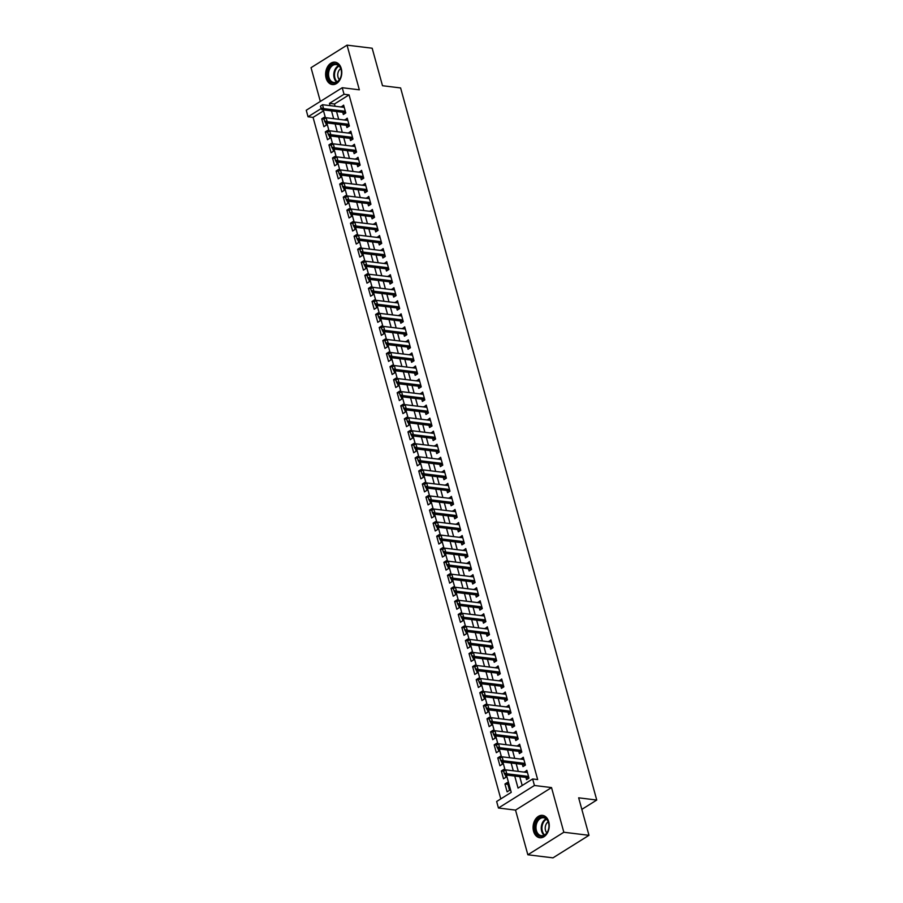 <?xml version="1.0" encoding="UTF-8"?>
<svg xmlns="http://www.w3.org/2000/svg" width="903" height="903" viewBox="0 0 903 903"><rect width="100%" height="100%" fill="white"/><g stroke="black" fill="none" stroke-linecap="round" stroke-linejoin="round"><path stroke-width="1.35" d="M326.118 78.121A11.265 8.037 -83 0 0 332.338 84.555A11.265 8.037 -83 0 0 339.923 79.803A11.265 8.037 -83 0 0 341.289 68.617A11.265 8.037 -83 0 0 335.069 62.183A11.265 8.037 -83 0 0 327.484 66.935A11.265 8.037 -83 0 0 326.118 78.121M533.583 831.302A11.265 8.037 -83 0 0 539.802 837.747A11.265 8.037 -83 0 0 547.387 832.995A11.265 8.037 -83 0 0 548.753 821.809A11.265 8.037 -83 0 0 542.534 815.375A11.265 8.037 -83 0 0 534.948 820.116A11.265 8.037 -83 0 0 533.583 831.302M323.522 110.855L313.07 117.39L308.047 116.78L306.252 110.256L342.237 87.726L344.032 94.251L329.448 103.382L330.069 105.628M581.837 809.381L596.748 800.047L400.605 87.941L382.5 85.717L372.171 48.22L347.034 45.15L311.038 67.68L320.339 101.441M596.748 800.047L578.654 797.823L588.982 835.32L552.986 857.85L527.849 854.78L563.833 832.25L551.53 787.585L534.441 785.486L498.445 808.016L496.65 801.492L511.233 792.36L506.47 775.045M551.53 787.585L515.534 810.104L527.849 854.78M515.534 810.104L498.445 808.016M313.07 117.39L500.793 798.895M588.982 835.32L563.833 832.25M342.745 112.277L343.354 114.5L345.781 112.977L343.625 105.143L341.289 107.005M346.334 125.314L346.944 127.537L349.382 126.014L347.226 118.191L344.878 120.054M349.924 138.362L350.533 140.575L352.971 139.062L350.815 131.228L348.479 133.091M353.513 151.399L354.134 153.623L356.561 152.099L354.405 144.277L352.068 146.128M357.114 164.448L357.723 166.66L360.15 165.147L357.994 157.314L355.658 159.176M360.703 177.485L361.313 179.708L363.751 178.184L361.595 170.362L359.247 172.213M364.293 190.533L364.902 192.745L367.34 191.222L365.184 183.399L362.848 185.262M367.893 203.57L368.503 205.794L370.93 204.27L368.774 196.448L366.437 198.299M371.483 216.618L372.092 218.831L374.519 217.307L372.363 209.485L370.027 211.347M375.072 229.655L375.682 231.879L378.12 230.355L375.964 222.533L373.616 224.384M378.662 242.693L379.271 244.916L381.709 243.392L379.553 235.57L377.217 237.433M382.262 255.741L382.872 257.965L385.299 256.441L383.143 248.607L380.806 250.47M385.852 268.778L386.461 271.002L388.888 269.478L386.744 261.656L384.396 263.518M389.441 281.826L390.051 284.039L392.489 282.526L390.333 274.693L387.997 276.555M393.031 294.863L393.652 297.087L396.078 295.563L393.922 287.741L391.586 289.603M396.631 307.912L397.241 310.124L399.668 308.612L397.512 300.778L395.175 302.64M400.221 320.949L400.83 323.172L403.269 321.649L401.113 313.826L398.765 315.678M403.81 333.997L404.42 336.209L406.858 334.686L404.702 326.863L402.366 328.726M407.4 347.034L408.021 349.258L410.447 347.734L408.291 339.912L405.955 341.763M411 360.083L411.61 362.295L414.037 360.771L411.881 352.949L409.544 354.811M414.59 373.12L415.199 375.343L417.637 373.819L415.482 365.997L413.134 367.848M418.179 386.157L418.789 388.38L421.227 386.856L419.071 379.034L416.734 380.897M421.78 399.205L422.39 401.429L424.816 399.905L422.66 392.083L420.324 393.934M425.369 412.242L425.979 414.466L428.406 412.942L426.25 405.12L423.913 406.982M428.959 425.29L429.568 427.514L432.006 425.99L429.851 418.157L427.503 420.019M432.548 438.327L433.158 440.551L435.596 439.027L433.44 431.205L431.103 433.068M436.149 451.376L436.759 453.588L439.185 452.076L437.029 444.242L434.693 446.105M439.738 464.413L440.348 466.637L442.775 465.113L440.63 457.29L438.282 459.153M443.328 477.461L443.937 479.674L446.375 478.161L444.22 470.328L441.883 472.19M446.917 490.498L447.538 492.722L449.965 491.198L447.809 483.376L445.472 485.227M450.518 503.547L451.128 505.759L453.554 504.235L451.398 496.413L449.062 498.275M454.107 516.584L454.717 518.807L457.155 517.284L454.999 509.461L452.651 511.312M457.697 529.632L458.306 531.844L460.744 530.321L458.589 522.498L456.252 524.361M461.286 542.669L461.907 544.893L464.334 543.369L462.178 535.547L459.841 537.398M464.887 555.706L465.496 557.93L467.923 556.406L465.767 548.584L463.431 550.446M468.476 568.755L469.086 570.978L471.524 569.454L469.368 561.621L467.02 563.483M472.066 581.792L472.675 584.015L475.113 582.491L472.958 574.669L470.621 576.532M475.667 594.84L476.276 597.064L478.703 595.54L476.547 587.706L474.21 589.569M479.256 607.877L479.865 610.101L482.292 608.577L480.136 600.755L477.8 602.617M482.845 620.925L483.455 623.138L485.893 621.625L483.737 613.792L481.389 615.654M486.435 633.962L487.044 636.186L489.482 634.662L487.327 626.84L484.99 628.691M490.036 647.011L490.645 649.223L493.072 647.711L490.916 639.877L488.579 641.74M493.625 660.048L494.234 662.271L496.661 660.748L494.517 652.925L492.169 654.777M497.214 673.096L497.824 675.309L500.262 673.785L498.106 665.962L495.77 667.825M500.804 686.133L501.425 688.357L503.851 686.833L501.696 679.011L499.359 680.862M504.405 699.182L505.014 701.394L507.441 699.87L505.285 692.048L502.948 693.91M507.994 712.219L508.603 714.442L511.042 712.918L508.886 705.096L506.538 706.947M511.583 725.256L512.193 727.479L514.631 725.956L512.475 718.133L510.139 719.996M515.173 738.304L515.794 740.528L518.22 739.004L516.064 731.17L513.728 733.033M518.774 751.341L519.383 753.565L521.81 752.041L519.654 744.219L517.317 746.081M522.363 764.389L522.972 766.602L525.411 765.089L523.255 757.256L520.907 759.118M507.904 784.357L504.958 783.996L507.114 791.829L509.54 790.306L507.384 782.483L504.958 783.996M503.727 771.252L501.368 770.959L503.524 778.781L505.951 777.257L505.296 774.898M500.138 758.204L497.767 757.91L499.923 765.744L502.361 764.22L501.707 761.861M496.537 745.167L494.178 744.873L496.334 752.696L498.761 751.172L498.117 748.824M492.948 732.119L490.589 731.836L492.745 739.659L495.171 738.135L494.528 735.776M489.358 719.081L486.988 718.788L489.144 726.61L491.582 725.098L490.927 722.739M485.758 706.033L483.398 705.751L485.554 713.573L487.992 712.049L487.338 709.69M482.168 692.996L479.809 692.703L481.965 700.525L484.392 699.012L483.748 696.653M478.579 679.948L476.22 679.666L478.376 687.488L480.802 685.964L480.159 683.605M474.989 666.911L472.619 666.617L474.775 674.451L477.213 672.927L476.558 670.568M471.389 653.862L469.029 653.58L471.185 661.402L473.623 659.879L472.969 657.519M467.799 640.825L465.44 640.532L467.596 648.365L470.023 646.841L469.379 644.482M464.21 627.777L461.851 627.495L464.007 635.317L466.433 633.793L465.779 631.434M460.62 614.74L458.25 614.446L460.406 622.28L462.844 620.756L462.189 618.397M457.02 601.703L454.66 601.409L456.816 609.232L459.243 607.708L458.6 605.36M453.43 588.654L451.071 588.361L453.227 596.194L455.654 594.671L455.01 592.312M449.841 575.617L447.482 575.324L449.638 583.146L452.064 581.622L451.41 579.274M446.251 562.569L443.881 562.287L446.037 570.109L448.475 568.585L447.82 566.226M442.651 549.532L440.292 549.238L442.447 557.061L444.874 555.548L444.231 553.189M439.061 536.484L436.702 536.201L438.858 544.024L441.285 542.5L440.641 540.141M435.472 523.447L433.101 523.153L435.257 530.975L437.695 529.463L437.041 527.104M431.882 510.398L429.512 510.116L431.668 517.938L434.106 516.414L433.451 514.055M428.282 497.361L425.923 497.068L428.078 504.901L430.505 503.377L429.862 501.018M424.692 484.313L422.333 484.031L424.489 491.853L426.916 490.329L426.272 487.97M421.103 471.276L418.732 470.982L420.888 478.816L423.326 477.292L422.672 474.933M417.502 458.227L415.143 457.945L417.299 465.767L419.737 464.244L419.082 461.884M413.913 445.19L411.554 444.897L413.709 452.73L416.136 451.207L415.493 448.847M410.323 432.153L407.964 431.86L410.12 439.682L412.547 438.158L411.892 435.81M406.734 419.105L404.363 418.823L406.519 426.645L408.957 425.121L408.303 422.762M403.133 406.068L400.774 405.774L402.93 413.597L405.357 412.073L404.713 409.725M399.544 393.019L397.185 392.737L399.34 400.56L401.767 399.036L401.124 396.677M395.954 379.982L393.595 379.689L395.751 387.511L398.178 385.999L397.523 383.64M392.365 366.934L389.994 366.652L392.15 374.474L394.588 372.95L393.934 370.591M388.764 353.897L386.405 353.604L388.561 361.426L390.988 359.913L390.344 357.554M385.175 340.849L382.816 340.566L384.971 348.389L387.398 346.865L386.755 344.506M381.585 327.812L379.215 327.518L381.371 335.352L383.809 333.828L383.154 331.469M377.996 314.763L375.625 314.481L377.781 322.303L380.219 320.779L379.565 318.42M374.395 301.726L372.036 301.433L374.192 309.266L376.619 307.742L375.975 305.383M370.806 288.689L368.447 288.396L370.602 296.218L373.029 294.694L372.386 292.335M367.216 275.641L364.846 275.347L367.002 283.181L369.44 281.657L368.785 279.298M363.616 262.604L361.256 262.31L363.412 270.132L365.85 268.609L365.196 266.261M360.026 249.555L357.667 249.273L359.823 257.095L362.25 255.572L361.606 253.212M356.437 236.518L354.078 236.225L356.233 244.047L358.66 242.535L358.006 240.175M352.847 223.47L350.477 223.188L352.633 231.01L355.071 229.486L354.416 227.127M349.247 210.433L346.887 210.139L349.043 217.962L351.481 216.449L350.827 214.09M345.657 197.385L343.298 197.102L345.454 204.925L347.881 203.401L347.237 201.042M342.068 184.347L339.709 184.054L341.865 191.887L344.291 190.364L343.637 188.005M338.478 171.299L336.108 171.017L338.264 178.839L340.702 177.315L340.047 174.956M334.878 158.262L332.518 157.969L334.674 165.802L337.101 164.278L336.458 161.919M331.288 145.214L328.929 144.931L331.085 152.754L333.512 151.23L332.868 148.871M327.699 132.177L325.328 131.883L327.484 139.717L329.922 138.193L329.268 135.834M504.179 770.835L503.795 769.435L501.368 770.959M500.589 757.786L500.206 756.398L497.767 757.91M496.989 744.749L496.605 743.35L494.178 744.873M493.399 731.701L493.015 730.313L490.589 731.836M489.81 718.664L489.426 717.264L486.988 718.788M486.22 705.615L485.837 704.227L483.398 705.751M482.62 692.578L482.236 691.179L479.809 692.703M479.03 679.53L478.646 678.142L476.22 679.666M475.441 666.493L475.057 665.093L472.619 666.617M471.851 653.445L471.468 652.056L469.029 653.58M468.251 640.408L467.867 639.008L465.44 640.532M464.661 627.359L464.277 625.971L461.851 627.495M461.072 614.322L460.688 612.934L458.25 614.446M457.482 601.285L457.099 599.885L454.66 601.409M453.882 588.237L453.498 586.848L451.071 588.361M450.292 575.2L449.908 573.8L447.482 575.324M446.703 562.151L446.319 560.763L443.881 562.287M443.102 549.114L442.718 547.715L440.292 549.238M439.513 536.066L439.129 534.678L436.702 536.201M435.923 523.029L435.539 521.629L433.101 523.153M432.334 509.981L431.95 508.592L429.512 510.116M428.733 496.943L428.349 495.544L425.923 497.068M425.144 483.895L424.76 482.507L422.333 484.031M421.554 470.858L421.17 469.47L418.732 470.982M417.965 457.81L417.581 456.421L415.143 457.945M414.364 444.773L413.98 443.384L411.554 444.897M410.775 431.736L410.391 430.336L407.964 431.86M407.185 418.687L406.801 417.299L404.363 418.823M403.596 405.65L403.212 404.251L400.774 405.774M399.995 392.602L399.611 391.213L397.185 392.737M396.406 379.565L396.022 378.165L393.595 379.689M392.816 366.516L392.433 365.128L389.994 366.652M389.216 353.479L388.832 352.08L386.405 353.604M385.626 340.431L385.242 339.043L382.816 340.566M382.037 327.394L381.653 325.994L379.215 327.518M378.447 314.346L378.064 312.957L375.625 314.481M374.847 301.309L374.463 299.92L372.036 301.433M371.257 288.271L370.873 286.872L368.447 288.396M367.668 275.223L367.284 273.835L364.846 275.347M364.078 262.186L363.695 260.786L361.256 262.31M360.478 249.138L360.094 247.749L357.667 249.273M356.888 236.101L356.504 234.701L354.078 236.225M353.299 223.052L352.915 221.664L350.477 223.188M349.709 210.015L349.326 208.616L346.887 210.139M346.109 196.967L345.725 195.579L343.298 197.102M342.519 183.93L342.135 182.53L339.709 184.054M338.93 170.881L338.546 169.493L336.108 171.017M335.329 157.844L334.945 156.445L332.518 157.969M331.74 144.796L331.356 143.408L328.929 144.931M328.15 131.759L327.766 130.371L325.328 131.883M324.561 118.722L324.177 117.322L321.739 118.846L323.895 126.668L326.333 125.145L325.678 122.797M514.733 776.061L518.051 788.105L532.635 778.973L537.669 779.582L349.066 94.86L334.471 103.992L335.092 106.249M336.548 111.52L338.681 119.286M340.138 124.558L342.282 132.335M343.727 137.606L345.872 145.372M347.328 150.643L349.461 158.42M350.917 163.691L353.05 171.457M354.507 176.728L356.651 184.505M358.096 189.765L360.241 197.543M361.697 202.814L363.83 210.591M365.286 215.851L367.431 223.628M368.875 228.899L371.02 236.676M372.465 241.936L374.61 249.713M376.066 254.985L378.199 262.75M379.655 268.022L381.8 275.799M383.244 281.07L385.389 288.836M386.834 294.107L388.979 301.884M390.435 307.155L392.568 314.921M394.024 320.193L396.169 327.97M397.613 333.241L399.758 341.007M401.214 346.278L403.348 354.055M404.804 359.315L406.937 367.092M408.393 372.363L410.538 380.14M411.982 385.4L414.127 393.177M415.583 398.449L417.717 406.226M419.173 411.486L421.317 419.263M422.762 424.534L424.907 432.3M426.351 437.571L428.496 445.348M429.952 450.62L432.085 458.385M433.542 463.657L435.686 471.434M437.131 476.705L439.276 484.471M440.72 489.742L442.865 497.519M444.321 502.779L446.454 510.556M447.911 515.827L450.055 523.605M451.5 528.865L453.645 536.642M455.101 541.913L457.234 549.69M458.69 554.95L460.823 562.727M462.28 567.998L464.424 575.764M465.869 581.035L468.014 588.812M469.47 594.084L471.603 601.85M473.059 607.121L475.204 614.898M476.649 620.169L478.793 627.935M480.238 633.206L482.383 640.983M483.839 646.255L485.972 654.02M487.428 659.292L489.573 667.069M491.018 672.329L493.162 680.106M494.607 685.377L496.752 693.154M498.208 698.414L500.341 706.191M501.797 711.462L503.942 719.24M505.387 724.499L507.531 732.277M508.987 737.548L511.121 745.314M512.577 750.585L514.71 758.362M516.166 763.633L518.311 771.399M519.756 776.67L522.194 785.508M525.952 777.427L526.562 779.65L529 778.126L526.844 770.304L524.508 772.167M342.237 87.726L359.338 89.815L347.034 45.15M349.066 94.86L344.032 94.251M532.635 778.973L534.441 785.486M321.208 108.541L308.047 116.78M505.138 770.225L502.881 762.008M501.549 757.188L499.28 748.959M497.959 744.14L495.691 735.922M494.359 731.103L492.101 722.874M490.769 718.054L488.512 709.837M487.18 705.017L484.911 696.789M483.59 691.969L481.322 683.752M479.99 678.932L477.732 670.703M476.4 665.883L474.131 657.666M472.811 652.846L470.542 644.629M469.221 639.809L466.953 631.581M465.621 626.761L463.363 618.544M462.031 613.724L459.762 605.495M458.442 600.676L456.173 592.458M454.852 587.639L452.584 579.41M451.252 574.59L448.994 566.373M447.662 561.553L445.393 553.325M444.073 548.505L441.804 540.287M440.472 535.468L438.215 527.239M436.883 522.419L434.625 514.202M433.293 509.382L431.024 501.154M429.704 496.345L427.435 488.117M426.103 483.297L423.846 475.08M422.514 470.26L420.245 462.031M418.924 457.211L416.655 448.994M415.335 444.174L413.066 435.946M411.734 431.126L409.477 422.909M408.145 418.089L405.876 409.86M404.555 405.041L402.286 396.823M400.966 392.004L398.697 383.775M397.365 378.955L395.108 370.738M393.776 365.918L391.507 357.69M390.186 352.87L387.918 344.653M386.586 339.833L384.328 331.615M382.996 326.796L380.739 318.567M379.407 313.747L377.138 305.53M375.817 300.71L373.549 292.482M372.217 287.662L369.959 279.445M368.627 274.625L366.358 266.396M365.038 261.577L362.769 253.359M361.448 248.539L359.18 240.311M357.848 235.491L355.59 227.274M354.258 222.454L351.989 214.225M350.669 209.406L348.4 201.188M347.079 196.369L344.811 188.14M343.479 183.32L341.221 175.103M339.889 170.283L337.62 162.066M336.3 157.246L334.031 149.018M332.699 144.198L330.442 135.981M329.11 131.161L326.852 122.932M325.52 118.112L323.251 109.895M331.514 110.9L333.659 118.677M335.103 123.948L337.248 131.714M338.704 136.985L340.837 144.762M342.293 150.033L344.438 157.799M345.883 163.071L348.027 170.848M349.484 176.119L351.617 183.885M353.073 189.156L355.218 196.933M356.662 202.193L358.807 209.97M360.252 215.241L362.396 223.018M363.853 228.278L365.986 236.055M367.442 241.327L369.587 249.104M371.031 254.364L373.176 262.141M374.621 267.412L376.765 275.178M378.222 280.449L380.355 288.226M381.811 293.498L383.956 301.263M385.4 306.535L387.545 314.312M388.99 319.583L391.134 327.349M392.591 332.62L394.724 340.397M396.18 345.657L398.325 353.434M399.769 358.705L401.914 366.483M403.37 371.743L405.503 379.52M406.96 384.791L409.104 392.568M410.549 397.828L412.694 405.605M414.138 410.876L416.283 418.653M417.739 423.913L419.872 431.69M421.329 436.962L423.473 444.727M424.918 449.999L427.063 457.776M428.507 463.047L430.652 470.813M432.108 476.084L434.241 483.861M435.697 489.133L437.842 496.898M439.287 502.17L441.432 509.947M442.876 515.207L445.021 522.984M446.477 528.255L448.61 536.032M450.066 541.292L452.211 549.069M453.656 554.34L455.801 562.117M457.257 567.377L459.39 575.155M460.846 580.426L462.991 588.192M464.435 593.463L466.58 601.24M468.025 606.511L470.17 614.277M471.626 619.548L473.759 627.325M475.215 632.597L477.36 640.362M478.804 645.634L480.949 653.411M482.394 658.682L484.539 666.448M485.995 671.719L488.128 679.496M489.584 684.756L491.729 692.533M493.173 697.805L495.318 705.582M496.763 710.842L498.907 718.619M500.364 723.89L502.497 731.667M503.953 736.927L506.098 744.704M507.542 749.975L509.687 757.741M511.143 763.012L513.276 770.79M334.471 103.992L329.448 103.382M527.363 772.189L524.406 771.828M324.109 119.14L321.739 118.846M523.774 759.141L520.817 758.78M520.173 746.104L517.227 745.743M516.584 733.055L513.638 732.694M512.994 720.018L510.037 719.657M509.405 706.97L506.448 706.609M505.804 693.933L502.858 693.572M502.215 680.885L499.269 680.523M498.625 667.848L495.668 667.486M495.025 654.799L492.079 654.449M491.435 641.762L488.489 641.401M487.846 628.725L484.9 628.364M484.256 615.677L481.299 615.315M480.656 602.64L477.71 602.278M477.066 589.591L474.12 589.23M473.477 576.554L470.519 576.193M469.887 563.506L466.93 563.145M466.287 550.469L463.341 550.108M462.697 537.42L459.751 537.059M459.108 524.383L456.15 524.022M455.518 511.335L452.561 510.974M451.918 498.298L448.972 497.937M448.328 485.261L445.382 484.9M444.739 472.213L441.781 471.851M441.138 459.175L438.192 458.814M437.549 446.127L434.603 445.766M433.959 433.09L431.013 432.729M430.37 420.042L427.412 419.681M426.769 407.005L423.823 406.643M423.18 393.956L420.234 393.595M419.59 380.919L416.633 380.558M416.001 367.871L413.043 367.51M412.4 354.834L409.454 354.473M408.811 341.786L405.865 341.436M405.221 328.748L402.264 328.387M401.632 315.711L398.674 315.35M398.031 302.663L395.085 302.302M394.442 289.626L391.496 289.265M390.852 276.578L387.895 276.216M387.252 263.541L384.306 263.179M383.662 250.492L380.716 250.131M380.073 237.455L377.127 237.094M376.483 224.407L373.526 224.046M372.883 211.37L369.937 211.009M369.293 198.321L366.347 197.96M365.704 185.284L362.746 184.923M362.114 172.247L359.157 171.886M358.514 159.199L355.568 158.838M354.924 146.162L351.978 145.801M351.335 133.113L348.377 132.752M347.745 120.076L344.788 119.715M344.145 107.028L341.199 106.667M503.66 771.32L504.201 773.273L503.66 771.32L505.725 769.864L527.454 772.516M528.537 776.433L506.797 773.781L505.048 774.876L504.201 773.273M528.752 778.284L527.499 777.675A1.445 0.88 58 0 0 527.171 777.573L505.048 774.876M503.953 771.139L505.725 769.864L506.797 773.781L504.495 773.092M548.539 822.543A9.752 6.953 97 0 1 544.396 835.456A9.752 6.953 97 0 1 535.411 830.76A9.752 6.953 97 0 1 539.554 817.847A9.752 6.953 97 0 1 548.539 822.543M536.393 830.523A9.03 6.434 -83 0 0 541.382 835.681A9.03 6.434 -83 0 0 547.466 831.877A9.03 6.434 -83 0 0 548.561 822.915A9.03 6.434 -83 0 0 543.572 817.757A9.03 6.434 -83 0 0 537.488 821.561A9.03 6.434 -83 0 0 536.393 830.523M548.189 821.832A6.434 4.583 -83 0 0 545.491 830.32A6.434 4.583 -83 0 0 546.846 832.837M543.335 815.544L543.425 815.556A11.197 7.98 -83 0 0 543.335 815.544A11.197 7.98 -83 0 0 535.795 820.263A11.197 7.98 -83 0 0 534.441 831.37A11.197 7.98 -83 0 0 540.615 837.77A11.197 7.98 -83 0 0 540.716 837.781L540.615 837.77M339.889 79.035A9.752 6.953 97 0 1 330.035 81.428A9.752 6.953 97 0 1 329.132 67.894A9.752 6.953 97 0 1 338.986 65.501A9.752 6.953 97 0 1 339.889 79.035M330.035 68.368A9.03 6.434 -83 0 0 333.918 82.489A9.03 6.434 -83 0 0 340.002 78.685A9.03 6.434 -83 0 0 336.108 64.564A9.03 6.434 -83 0 0 330.035 68.368M340.724 68.639A6.434 4.583 -83 0 0 338.806 70.75A6.434 4.583 -83 0 0 339.381 79.645M335.871 62.352L335.972 62.363A11.197 7.98 -83 0 0 335.871 62.352A11.197 7.98 -83 0 0 328.331 67.07A11.197 7.98 -83 0 0 333.151 84.577A11.197 7.98 -83 0 0 333.252 84.589L333.151 84.577M500.07 758.283L500.612 760.236L500.07 758.283L502.124 756.827L523.864 759.479M524.936 763.396L503.208 760.732L501.458 761.827L500.612 760.236M525.162 765.236L523.898 764.638A1.445 0.88 58 0 0 523.582 764.536L501.458 761.827M500.364 758.091L502.124 756.827L503.208 760.732L500.905 760.055M496.481 745.235L497.011 747.199L496.481 745.235L498.535 743.779L520.275 746.442M521.347 750.348L499.619 747.695L497.858 748.79L497.011 747.199M521.573 752.199L520.309 751.589A1.445 0.88 58 0 0 519.993 751.499L497.858 748.79M496.774 745.054L498.535 743.779L499.619 747.695L497.305 747.007M492.88 732.198L493.422 734.15L492.88 732.198L494.946 730.741L516.674 733.394M517.758 737.311L496.018 734.647L494.268 735.742L493.422 734.15M517.972 739.151L516.719 738.552A1.445 0.88 58 0 0 516.392 738.451L494.268 735.742M493.173 732.017L494.946 730.741L496.018 734.647L493.715 733.97M489.291 719.149L489.832 721.113L489.291 719.149L491.356 717.693L513.085 720.357M514.168 724.262L492.428 721.61L490.679 722.705L489.832 721.113M514.383 726.114L513.13 725.504A1.445 0.88 58 0 0 512.802 725.414L490.679 722.705M489.584 718.969L491.356 717.693L492.428 721.61L490.126 720.921M485.701 706.112L486.243 708.065L485.701 706.112L487.755 704.656L509.495 707.309M510.567 711.225L488.839 708.562L487.089 709.656L486.243 708.065M510.793 713.065L509.529 712.467A1.445 0.88 58 0 0 509.213 712.365L487.089 709.656M485.995 705.932L487.755 704.656L488.839 708.562L486.525 707.884M482.112 693.064L482.642 695.028L482.112 693.064L484.166 691.608L505.894 694.272M506.978 698.177L485.25 695.524L483.489 696.619L482.642 695.028M507.204 700.028L505.94 699.419A1.445 0.88 58 0 0 505.624 699.328L483.489 696.619M482.394 692.883L484.166 691.608L485.25 695.524L482.936 694.847M478.511 680.027L479.053 681.979L478.511 680.027L480.577 678.571L502.305 681.223M503.389 685.14L481.649 682.476L479.899 683.582L479.053 681.979M503.603 686.991L502.35 686.382A1.445 0.88 58 0 0 502.023 686.28L479.899 683.582M478.804 679.846L480.577 678.571L481.649 682.476L479.346 681.799M474.922 666.978L475.463 668.942L474.922 666.978L476.987 665.522L498.716 668.186M499.788 672.092L478.059 669.439L476.31 670.534L475.463 668.942M500.014 673.943L498.749 673.345A1.445 0.88 58 0 0 498.433 673.243L476.31 670.534M475.215 666.798L476.987 665.522L478.059 669.439L475.757 668.762M471.332 653.941L471.874 655.894L471.332 653.941L473.386 652.485L495.126 655.138M496.198 659.055L474.47 656.402L472.72 657.497L471.874 655.894M496.424 660.906L495.16 660.296A1.445 0.88 58 0 0 494.844 660.195L472.72 657.497M471.626 653.761L473.386 652.485L474.47 656.402L472.156 655.713M467.743 640.904L468.273 642.857L467.743 640.904L469.797 639.437L491.525 642.101M492.609 646.017L470.869 643.354L469.12 644.449L468.273 642.857M492.824 647.857L491.571 647.259A1.445 0.88 58 0 0 491.243 647.158L469.12 644.449M468.025 640.712L469.797 639.437L470.869 643.354L468.567 642.676M464.142 627.856L464.684 629.809L464.142 627.856L466.208 626.4L487.936 629.052M489.02 632.969L467.28 630.317L465.53 631.411L464.684 629.809M489.234 634.82L487.981 634.211A1.445 0.88 58 0 0 487.654 634.109L465.53 631.411M464.435 627.675L466.208 626.4L467.28 630.317L464.977 629.628M460.553 614.819L461.094 616.772L460.553 614.819L462.607 613.351L484.347 616.015M485.419 619.932L463.69 617.268L461.941 618.363L461.094 616.772M485.645 621.772L484.38 621.174A1.445 0.88 58 0 0 484.064 621.072L461.941 618.363M460.846 614.627L462.607 613.351L463.69 617.268L461.388 616.591M456.963 601.77L457.494 603.723L456.963 601.77L459.017 600.314L480.757 602.978M481.83 606.884L460.101 604.231L458.352 605.326L457.494 603.723M482.055 608.735L480.791 608.125A1.445 0.88 58 0 0 480.475 608.024L458.352 605.326M457.257 601.59L459.017 600.314L460.101 604.231L457.787 603.543M453.362 588.733L453.904 590.686L453.362 588.733L455.428 587.277L477.156 589.93M478.24 593.847L456.5 591.183L454.751 592.278L453.904 590.686M478.455 595.687L477.202 595.088A1.445 0.88 58 0 0 476.874 594.987L454.751 592.278M453.656 588.553L455.428 587.277L456.5 591.183L454.198 590.506M449.773 575.685L450.315 577.649L449.773 575.685L451.839 574.229L473.567 576.893M474.651 580.798L452.911 578.146L451.161 579.241L450.315 577.649M474.865 582.649L473.612 582.04A1.445 0.88 58 0 0 473.285 581.95L451.161 579.241M450.066 575.504L451.839 574.229L452.911 578.146L450.608 577.457M446.184 562.648L446.725 564.601L446.184 562.648L448.238 561.192L469.978 563.844M471.05 567.761L449.322 565.097L447.572 566.192L446.725 564.601M471.276 569.601L470.011 569.003A1.445 0.88 58 0 0 469.695 568.901L447.572 566.192M446.477 562.467L448.238 561.192L449.322 565.097L447.019 564.42M442.594 549.6L443.125 551.564L442.594 549.6L444.648 548.144L466.388 550.807M467.461 554.713L445.732 552.06L443.971 553.155L443.125 551.564M467.686 556.564L466.422 555.955A1.445 0.88 58 0 0 466.106 555.864L443.971 553.155M442.888 549.419L444.648 548.144L445.732 552.06L443.418 551.372M438.993 536.563L439.535 538.515L438.993 536.563L441.059 535.107L462.787 537.759M463.871 541.676L442.131 539.012L440.382 540.107L439.535 538.515M464.086 543.516L462.833 542.917A1.445 0.88 58 0 0 462.505 542.816L440.382 540.107M439.287 536.382L441.059 535.107L442.131 539.012L439.829 538.335M435.404 523.514L435.946 525.478L435.404 523.514L437.47 522.058L459.198 524.722M460.282 528.627L438.542 525.975L436.792 527.07L435.946 525.478M460.496 530.479L459.243 529.869A1.445 0.88 58 0 0 458.916 529.779L436.792 527.07M435.697 523.334L437.47 522.058L438.542 525.975L436.239 525.298M431.815 510.477L432.356 512.43L431.815 510.477L433.869 509.021L455.609 511.674M456.681 515.59L434.953 512.927L433.203 514.033L432.356 512.43M456.907 517.442L455.643 516.832A1.445 0.88 58 0 0 455.326 516.73L433.203 514.033M432.108 510.297L433.869 509.021L434.953 512.927L432.639 512.249M428.225 497.429L428.756 499.393L428.225 497.429L430.279 495.973L452.008 498.637M453.092 502.542L431.363 499.89L429.602 500.984L428.756 499.393M453.317 504.393L452.053 503.795A1.445 0.88 58 0 0 451.737 503.693L429.602 500.984M428.507 497.248L430.279 495.973L431.363 499.89L429.049 499.212M424.624 484.392L425.166 486.345L424.624 484.392L426.69 482.936L448.419 485.588M449.502 489.505L427.762 486.852L426.013 487.947L425.166 486.345M449.717 491.356L448.464 490.747A1.445 0.88 58 0 0 448.136 490.645L426.013 487.947M424.918 484.211L426.69 482.936L427.762 486.852L425.46 486.164M421.035 471.355L421.577 473.307L421.035 471.355L423.101 469.887L444.829 472.551M445.901 476.468L424.173 473.804L422.423 474.899L421.577 473.307M446.127 478.308L444.863 477.71A1.445 0.88 58 0 0 444.547 477.608L422.423 474.899M421.329 471.163L423.101 469.887L424.173 473.804L421.87 473.127M417.446 458.306L417.987 460.259L417.446 458.306L419.5 456.85L441.24 459.503M442.312 463.42L420.584 460.767L418.834 461.862L417.987 460.259M442.538 465.271L441.274 464.661A1.445 0.88 58 0 0 440.957 464.56L418.834 461.862M417.739 458.126L419.5 456.85L420.584 460.767L418.27 460.079M413.856 445.269L414.387 447.222L413.856 445.269L415.911 443.813L437.639 446.466M438.723 450.383L416.983 447.719L415.233 448.814L414.387 447.222M438.937 452.222L437.684 451.624A1.445 0.88 58 0 0 437.357 451.523L415.233 448.814M414.138 445.077L415.911 443.813L416.983 447.719L414.68 447.041M410.255 432.221L410.797 434.185L410.255 432.221L412.321 430.765L434.05 433.429M435.133 437.334L413.393 434.682L411.644 435.777L410.797 434.185M435.348 439.185L434.095 438.576A1.445 0.88 58 0 0 433.767 438.486L411.644 435.777M410.549 432.04L412.321 430.765L413.393 434.682L411.091 433.993M406.666 419.184L407.208 421.137L406.666 419.184L408.72 417.728L430.46 420.38M431.532 424.297L409.804 421.633L408.054 422.728L407.208 421.137M431.758 426.137L430.494 425.539A1.445 0.88 58 0 0 430.178 425.437L408.054 422.728M406.96 419.003L408.72 417.728L409.804 421.633L407.501 420.956M403.077 406.136L403.607 408.1L403.077 406.136L405.131 404.679L426.871 407.343M427.943 411.249L406.215 408.596L404.465 409.691L403.607 408.1M428.169 413.1L426.905 412.49A1.445 0.88 58 0 0 426.588 412.4L404.465 409.691M403.37 405.955L405.131 404.679L406.215 408.596L403.901 407.908M399.476 393.098L400.018 395.051L399.476 393.098L401.542 391.642L423.27 394.295M424.354 398.212L402.614 395.548L400.864 396.643L400.018 395.051M424.568 400.052L423.315 399.453A1.445 0.88 58 0 0 422.988 399.352L400.864 396.643M399.769 392.918L401.542 391.642L402.614 395.548L400.311 394.871M395.886 380.05L396.428 382.014L395.886 380.05L397.952 378.594L419.681 381.258M420.764 385.163L399.024 382.511L397.275 383.606L396.428 382.014M420.979 387.015L419.726 386.405A1.445 0.88 58 0 0 419.398 386.315L397.275 383.606M396.18 379.87L397.952 378.594L399.024 382.511L396.722 381.822M392.297 367.013L392.839 368.966L392.297 367.013L394.351 365.557L416.091 368.21M417.163 372.126L395.435 369.462L393.685 370.557L392.839 368.966M417.389 373.966L416.125 373.368A1.445 0.88 58 0 0 415.809 373.266L393.685 370.557M392.591 366.832L394.351 365.557L395.435 369.462L393.132 368.785M388.708 353.965L389.238 355.929L388.708 353.965L390.762 352.509L412.502 355.172M413.574 359.078L391.846 356.425L390.085 357.52L389.238 355.929M413.8 360.929L412.536 360.331A1.445 0.88 58 0 0 412.219 360.229L390.085 357.52M389.001 353.784L390.762 352.509L391.846 356.425L389.532 355.748M385.107 340.928L385.649 342.88L385.107 340.928L387.173 339.472L408.901 342.124M409.985 346.041L388.245 343.377L386.495 344.483L385.649 342.88M410.199 347.892L408.946 347.283A1.445 0.88 58 0 0 408.619 347.181L386.495 344.483M385.4 340.747L387.173 339.472L388.245 343.377L385.942 342.7M381.517 327.891L382.059 329.843L381.517 327.891L383.583 326.423L405.312 329.087M406.395 333.004L384.655 330.34L382.906 331.435L382.059 329.843M406.61 334.844L405.357 334.245A1.445 0.88 58 0 0 405.029 334.144L382.906 331.435M381.811 327.699L383.583 326.423L384.655 330.34L382.353 329.663M377.928 314.842L378.47 316.795L377.928 314.842L379.982 313.386L401.722 316.039M402.794 319.955L381.066 317.303L379.316 318.398L378.47 316.795M403.02 321.807L401.756 321.197A1.445 0.88 58 0 0 401.44 321.096L379.316 318.398M378.222 314.662L379.982 313.386L381.066 317.303L378.752 316.614M374.339 301.805L374.869 303.758L374.339 301.805L376.393 300.338L398.121 303.002M399.205 306.918L377.477 304.255L375.716 305.349L374.869 303.758M399.431 308.758L398.167 308.16A1.445 0.88 58 0 0 397.851 308.058L375.716 305.349M374.621 301.613L376.393 300.338L377.477 304.255L375.163 303.577M370.738 288.757L371.28 290.71L370.738 288.757L372.804 287.301L394.532 289.965M395.616 293.87L373.876 291.217L372.126 292.312L371.28 290.71M395.83 295.721L394.577 295.112A1.445 0.88 58 0 0 394.25 295.01L372.126 292.312M371.031 288.576L372.804 287.301L373.876 291.217L371.573 290.529M367.149 275.72L367.69 277.672L367.149 275.72L369.214 274.264L390.943 276.916M392.015 280.833L370.286 278.169L368.537 279.264L367.69 277.672M392.241 282.673L390.976 282.075A1.445 0.88 58 0 0 390.66 281.973L368.537 279.264M367.442 275.539L369.214 274.264L370.286 278.169L367.984 277.492M363.559 262.671L364.101 264.635L363.559 262.671L365.613 261.215L387.353 263.879M388.425 267.785L366.697 265.132L364.947 266.227L364.101 264.635M388.651 269.636L387.387 269.026A1.445 0.88 58 0 0 387.071 268.936L364.947 266.227M363.853 262.491L365.613 261.215L366.697 265.132L364.383 264.444M359.97 249.634L360.5 251.587L359.97 249.634L362.024 248.178L383.752 250.831M384.836 254.748L363.096 252.084L361.347 253.179L360.5 251.587M385.05 256.587L383.798 255.989A1.445 0.88 58 0 0 383.47 255.888L361.347 253.179M360.252 249.454L362.024 248.178L363.096 252.084L360.794 251.406M356.369 236.586L356.911 238.55L356.369 236.586L358.435 235.13L380.163 237.794M381.247 241.699L359.507 239.047L357.757 240.142L356.911 238.55M381.461 243.55L380.208 242.941A1.445 0.88 58 0 0 379.881 242.851L357.757 240.142M356.662 236.405L358.435 235.13L359.507 239.047L357.204 238.358M352.78 223.549L353.321 225.502L352.78 223.549L354.834 222.093L376.574 224.745M377.646 228.662L355.917 225.998L354.168 227.093L353.321 225.502M377.872 230.502L376.607 229.904A1.445 0.88 58 0 0 376.291 229.802L354.168 227.093M353.073 223.368L354.834 222.093L355.917 225.998L353.615 225.321M349.19 210.501L349.721 212.465L349.19 210.501L351.244 209.044L372.984 211.708M374.056 215.614L352.328 212.961L350.578 214.056L349.721 212.465M374.282 217.465L373.018 216.855A1.445 0.88 58 0 0 372.702 216.765L350.578 214.056M349.484 210.32L351.244 209.044L352.328 212.961L350.014 212.284M345.589 197.464L346.131 199.416L345.589 197.464L347.655 196.007L369.383 198.66M370.467 202.577L348.727 199.913L346.978 201.019L346.131 199.416M370.681 204.428L369.429 203.818A1.445 0.88 58 0 0 369.101 203.717L346.978 201.019M345.883 197.283L347.655 196.007L348.727 199.913L346.425 199.236M342 184.415L342.542 186.379L342 184.415L344.066 182.959L365.794 185.623M366.878 189.528L345.138 186.876L343.388 187.971L342.542 186.379M367.092 191.38L365.839 190.781A1.445 0.88 58 0 0 365.512 190.68L343.388 187.971M342.293 184.235L344.066 182.959L345.138 186.876L342.835 186.199M338.411 171.378L338.952 173.331L338.411 171.378L340.465 169.922L362.205 172.575M363.277 176.491L341.548 173.839L339.799 174.934L338.952 173.331M363.503 178.343L362.238 177.733A1.445 0.88 58 0 0 361.922 177.631L339.799 174.934M338.704 171.198L340.465 169.922L341.548 173.839L339.246 173.15M334.821 158.341L335.352 160.294L334.821 158.341L336.875 156.874L358.615 159.538M359.687 163.454L337.959 160.79L336.198 161.885L335.352 160.294M359.913 165.294L358.649 164.696A1.445 0.88 58 0 0 358.333 164.594L336.198 161.885M335.115 158.149L336.875 156.874L337.959 160.79L335.645 160.113M331.22 145.293L331.762 147.245L331.22 145.293L333.286 143.837L355.014 146.489M356.098 150.406L334.358 147.753L332.609 148.848L331.762 147.245M356.313 152.257L355.06 151.648A1.445 0.88 58 0 0 354.732 151.546L332.609 148.848M331.514 145.112L333.286 143.837L334.358 147.753L332.056 147.065M327.631 132.256L328.173 134.208L327.631 132.256L329.697 130.8L351.425 133.452M352.509 137.369L330.769 134.705L329.019 135.8L328.173 134.208M352.723 139.209L351.47 138.61A1.445 0.88 58 0 0 351.143 138.509L329.019 135.8M327.924 132.064L329.697 130.8L330.769 134.705L328.466 134.028M324.042 119.207L324.583 121.16L324.042 119.207L326.096 117.751L347.836 120.415M348.908 124.321L327.179 121.668L325.43 122.763L324.583 121.16M349.134 126.172L347.869 125.562A1.445 0.88 58 0 0 347.553 125.472L325.43 122.763M324.335 119.027L326.096 117.751L327.179 121.668L324.866 120.979M320.452 106.17L320.983 108.123L320.452 106.17L322.506 104.714L344.235 107.367M345.318 111.283L323.59 108.62L321.829 109.715L320.983 108.123M345.544 113.123L344.28 112.525A1.445 0.88 58 0 0 343.964 112.423L321.829 109.715M320.734 105.99L322.506 104.714L323.59 108.62L321.276 107.942M528.605 776.682L527.171 777.573M528.673 776.941L527.499 777.675M544.103 835.207A9.03 6.434 97 0 1 541.642 831.166A9.03 6.434 97 0 1 546.101 818.863M546.529 819.258A8.737 6.219 -83 0 0 542.331 831.099A8.737 6.219 -83 0 0 544.622 834.936M336.638 82.026A9.03 6.434 97 0 1 335.273 69.012A9.03 6.434 97 0 1 338.636 65.671M339.065 66.066A8.737 6.219 -83 0 0 335.927 69.238A8.737 6.219 -83 0 0 337.158 81.744M525.004 763.645L523.582 764.536M525.083 763.893L523.898 764.638M521.415 750.596L519.993 751.499M521.482 750.856L520.309 751.589M517.825 737.559L516.392 738.451M517.893 737.819L516.719 738.552M514.236 724.511L512.802 725.414M514.304 724.77L513.13 725.504M510.635 711.474L509.213 712.365M510.714 711.733L509.529 712.467M507.046 698.437L505.624 699.328M507.114 698.685L505.94 699.419M503.456 685.388L502.023 686.28M503.524 685.648L502.35 686.382M499.867 672.351L498.433 673.243M499.935 672.6L498.749 673.345M496.266 659.303L494.844 660.195M496.345 659.562L495.16 660.296M492.677 646.266L491.243 647.158M492.745 646.514L491.571 647.259M489.087 633.217L487.654 634.109M489.155 633.477L487.981 634.211M485.487 620.18L484.064 621.072M485.566 620.429L484.38 621.174M481.897 607.132L480.475 608.024M481.965 607.392L480.791 608.125M478.308 594.095L476.874 594.987M478.376 594.343L477.202 595.088M474.718 581.047L473.285 581.95M474.786 581.306L473.612 582.04M471.118 568.01L469.695 568.901M471.197 568.269L470.011 569.003M467.528 554.961L466.106 555.864M467.596 555.221L466.422 555.955M463.939 541.924L462.505 542.816M464.007 542.184L462.833 542.917M460.349 528.887L458.916 529.779M460.417 529.135L459.243 529.869M456.749 515.839L455.326 516.73M456.828 516.098L455.643 516.832M453.159 502.802L451.737 503.693M453.227 503.05L452.053 503.795M449.57 489.753L448.136 490.645M449.638 490.013L448.464 490.747M445.98 476.716L444.547 477.608M446.048 476.965L444.863 477.71M442.38 463.668L440.957 464.56M442.459 463.928L441.274 464.661M438.79 450.631L437.357 451.523M438.858 450.879L437.684 451.624M435.201 437.583L433.767 438.486M435.269 437.842L434.095 438.576M431.6 424.545L430.178 425.437M431.679 424.805L430.494 425.539M428.011 411.497L426.588 412.4M428.078 411.757L426.905 412.49M424.421 398.46L422.988 399.352M424.489 398.72L423.315 399.453M420.832 385.412L419.398 386.315M420.9 385.671L419.726 386.405M417.231 372.375L415.809 373.266M417.31 372.634L416.125 373.368M413.642 359.338L412.219 360.229M413.709 359.586L412.536 360.331M410.052 346.289L408.619 347.181M410.12 346.549L408.946 347.283M406.463 333.252L405.029 334.144M406.531 333.5L405.357 334.245M402.862 320.204L401.44 321.096M402.941 320.463L401.756 321.197M399.273 307.167L397.851 308.058M399.34 307.415L398.167 308.16M395.683 294.118L394.25 295.01M395.751 294.378L394.577 295.112M392.094 281.081L390.66 281.973M392.162 281.33L390.976 282.075M388.493 268.033L387.071 268.936M388.572 268.293L387.387 269.026M384.904 254.996L383.47 255.888M384.971 255.256L383.798 255.989M381.314 241.948L379.881 242.851M381.382 242.207L380.208 242.941M377.714 228.91L376.291 229.802M377.793 229.17L376.607 229.904M374.124 215.873L372.702 216.765M374.192 216.122L373.018 216.855M370.535 202.825L369.101 203.717M370.602 203.085L369.429 203.818M366.945 189.788L365.512 190.68M367.013 190.036L365.839 190.781M363.345 176.74L361.922 177.631M363.424 176.999L362.238 177.733M359.755 163.703L358.333 164.594M359.823 163.951L358.649 164.696M356.166 150.654L354.732 151.546M356.233 150.914L355.06 151.648M352.576 137.617L351.143 138.509M352.644 137.866L351.47 138.61M348.976 124.569L347.553 125.472M349.055 124.828L347.869 125.562M345.386 111.532L343.964 112.423M345.454 111.791L344.28 112.525"/></g></svg>
